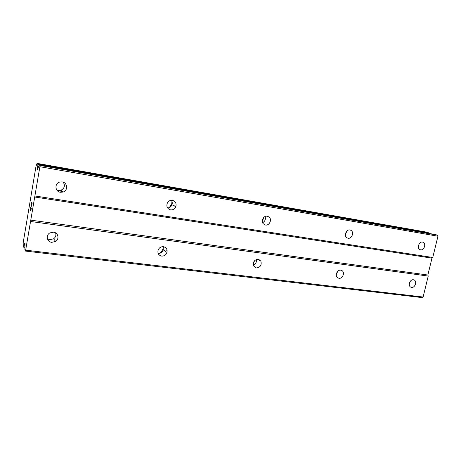 <?xml version="1.0" encoding="UTF-8"?>
<svg xmlns="http://www.w3.org/2000/svg" width="461" height="461" viewBox="0 0 461 461"><rect width="100%" height="100%" fill="white"/><g stroke="black" fill="none" stroke-linecap="round" stroke-linejoin="round"><path stroke-width="0.69" d="M420.639 249.827L420 249.632C416.686 248.318 419.014 241.282 422.507 242.077L423.06 242.238C426.448 243.471 424.172 250.6 420.639 249.827M348.067 238.233L347 237.836C343.624 236.009 346.205 229.111 349.951 229.964L350.879 230.287C354.394 231.987 351.893 239.063 348.067 238.233M265.455 225.031L263.26 223.769C260.678 220.98 263.698 215.35 267.334 216.169L269.282 217.183C272.192 219.816 269.253 225.85 265.455 225.031M170.558 209.87C167.176 208.741 166.127 206.407 167.412 202.863C168.599 200.933 170.265 200.086 172.408 200.322C175.474 201.273 176.615 203.382 175.825 206.655C174.765 209 173.008 210.072 170.558 209.87M60.414 192.272C54.842 191.661 54.363 183.184 59.867 182.026L62.2 181.916C67.565 182.568 68.251 190.56 63.105 192.047L60.414 192.272M63.272 182.21C65.301 185.691 64.505 188.382 60.881 190.278L58.236 190.497L56.824 190.07M411.564 287.399L410.544 287.024C407.697 285.376 410.163 279.124 413.413 279.758L414.353 280.092C417.274 281.677 414.854 288.016 411.564 287.399M338.95 278.306L337.331 277.539C334.692 275.315 337.429 269.506 340.806 270.158L342.31 270.838C345.076 272.975 342.396 278.94 338.95 278.306M256.368 267.962L253.585 265.888C252.801 261.923 254.345 259.704 258.218 259.238L260.863 261.082C261.865 265.104 260.367 267.397 256.368 267.962M161.609 256.097C158.503 255.267 157.362 253.216 158.169 249.948C159.247 247.643 160.998 246.566 163.425 246.704C166.34 247.459 167.522 249.372 166.968 252.455C166 254.979 164.214 256.195 161.609 256.097M51.765 242.336C46.936 241.962 45.558 235.185 49.874 232.909L53.522 232.171C58.19 232.592 59.648 238.988 55.654 241.414L51.765 242.336M55.608 232.897C56.334 235.266 55.654 237.242 53.585 238.815L49.753 239.714L47.437 238.85M263.923 217.269L262.315 221.366M267.916 216.318L267.991 216.693M172.039 200.276L171.734 203.889L169.291 207.617M174.926 205.422L174.679 206.102M62.022 191.182L60.426 191.955M60.143 192.053L59.832 192.151M254.835 260.402L253.262 263.317M259.128 259.485L259.168 260.194M163.35 247.471L163.188 248.22C162.526 250.536 161.137 252.282 159.016 253.452M166.242 250.335L165.781 251.625M30.789 208.706L30.858 210.458L31.325 207.98L30.841 210.838L30.207 210.037L30.685 207.196L30.57 210.083M30.858 210.458L31.29 207.934M30.207 210.037L30.847 210.827M30.691 207.208L30.219 210.037M31.175 205.433L31.561 202.869M31.135 205.387L31.112 205.076L31.146 205.387M31.123 204.799L31.175 204.281L31.135 204.799M31.175 204.281L31.331 203.341L31.181 204.281M31.331 203.341L31.44 202.898L31.342 203.341M31.625 202.535L31.676 205.554L32.178 202.909L31.607 206.303L31.642 203.226L31.613 206.24M31.676 205.554L32.132 202.857M435.207 234.522L39.237 164.946L37.439 169.602L37.053 163.373L35.993 166.277L23.171 242.803L23.286 247.113L25.009 243.483L24.9 249.58L25.499 251.078L39.877 166.715L39.911 165.418L39.254 164.952L435.161 234.516M428.471 233.335L428.223 232.505L427.416 232.269L37.053 163.373L427.364 232.263M25.499 251.078L422.345 297.633L423.112 297.034L428.223 276.076L427.86 275.021L431.974 258.148L432.758 257.492L437.95 236.222L437.575 235.196L435.253 234.528M163.085 246.67L163.269 249.868C162.358 252.276 160.659 253.475 158.163 253.464M256.362 259.457C256.754 262.096 255.74 263.986 253.32 265.121M337.763 271.304L336.276 274.572M171.371 200.27C172.316 201.641 172.506 203.145 171.953 204.782C171.112 206.753 169.665 207.825 167.608 207.997M265.075 216.491C265.882 219.206 265.069 221.28 262.632 222.715M346.724 231.226L345.41 234.931M34.95 195.988L432.758 257.492M34.598 196.985L431.974 258.148M39.877 166.715L437.95 236.222M39.911 165.418L437.575 235.196M37.26 166.507L38.557 166.732M37.249 166.11L38.684 166.363M24.064 245.16L25.061 245.281M25.833 250.185L423.112 297.034M30.662 221.493L428.223 276.076M30.703 220.133L427.86 275.021M37.203 168.668L37.854 168.778M37.283 164.093L428.459 232.961M37.278 163.534L428.223 232.505M23.304 247.102L24.986 247.303M23.425 246.756L24.998 246.94M24.617 243.662L25.073 243.713M172.155 204.09L171.734 203.889M55.654 241.414L53.585 238.815M166.968 252.455L163.269 249.868M260.863 261.082L257.324 259.226M342.31 270.838L340.771 270.152M414.353 280.092L413.569 279.787M63.105 192.047L60.881 190.278M175.825 206.655L171.953 204.782M269.282 217.183L266.504 216.128M350.879 230.287L349.887 229.953M423.06 242.238L422.587 242.094M23.286 247.113L24.986 247.315"/></g></svg>
